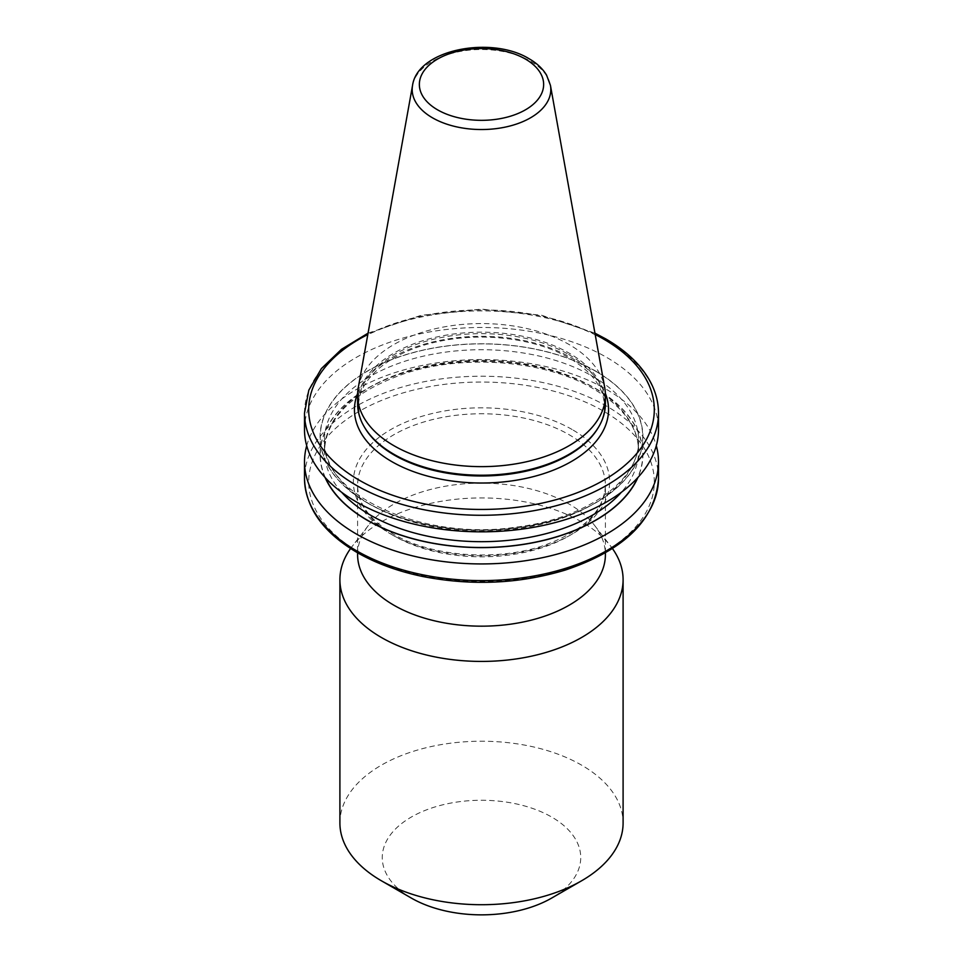 <?xml version="1.0" encoding="UTF-8"?>
<svg xmlns="http://www.w3.org/2000/svg" width="963" height="963" viewBox="0 0 963 963"><rect width="100%" height="100%" fill="white"/><g stroke="black" fill="none" stroke-linecap="round" stroke-linejoin="round"><path stroke-width="0.72" stroke-dasharray="4.82 3.61" d="M357.598 554.64A123.902 71.527 180 0 1 368.396 525.449A123.902 71.527 180 0 1 569.109 504.07A123.902 71.527 180 0 1 594.604 525.449A123.902 71.527 180 0 1 605.402 554.64M350.58 548.537A141.597 81.747 180 0 1 352.241 546.298A141.597 81.747 180 0 1 581.628 521.874A141.597 81.747 180 0 1 610.759 546.298A141.597 81.747 180 0 1 612.42 548.537M339.903 822.968A141.597 81.747 180 0 1 427.319 747.444A141.597 81.747 180 0 1 581.628 765.164A141.597 81.747 180 0 1 623.097 822.968M411.333 898.07L411.333 898.07A99.225 57.286 180 0 1 411.333 817.045A99.225 57.286 180 0 1 551.667 817.045A99.225 57.286 180 0 1 551.667 898.07M358.26 387.728A123.902 71.527 180 0 1 440.055 327.697A123.902 71.527 180 0 1 569.109 344.525A123.902 71.527 180 0 1 604.74 387.728M357.598 403.702A123.902 71.527 180 0 1 434.084 337.616A123.902 71.527 180 0 1 569.109 353.12A123.902 71.527 180 0 1 605.402 403.702M367.348 502.891A161.435 93.206 180 0 1 439.718 346.957A161.435 93.206 180 0 1 637.434 461.108A161.435 93.206 180 0 1 367.348 502.891M304.501 429.654A176.999 102.186 180 0 1 413.765 335.244A176.999 102.186 180 0 1 606.654 357.393A176.999 102.186 180 0 1 658.499 429.654M325.073 477.467A161.435 93.206 180 0 1 401.619 373.415A161.435 93.206 180 0 1 595.652 388.51A161.435 93.206 180 0 1 637.927 477.467M306.703 445.7A176.999 102.186 180 0 1 426.862 364.556A176.999 102.186 180 0 1 606.654 389.497A176.999 102.186 180 0 1 656.297 445.7M357.646 393.349A127.044 73.344 180 0 1 446.338 339.193A127.044 73.344 180 0 1 571.336 357.803A127.044 73.344 180 0 1 605.354 393.349M412.549 85.394A69.312 40.025 180 0 1 458.316 51.809A69.312 40.025 180 0 1 530.517 61.223A69.312 40.025 180 0 1 550.451 85.394M393.891 535.861A123.902 71.527 180 0 1 357.598 485.292A123.902 71.527 180 0 1 434.084 419.206A123.902 71.527 180 0 1 569.109 434.71A123.902 71.527 180 0 1 605.402 485.292A123.902 71.527 180 0 1 528.916 551.378A123.902 71.527 180 0 1 393.891 535.861M572.106 429.498A128.139 73.982 0 0 0 390.894 429.498A128.139 73.982 0 0 0 390.894 534.128A128.139 73.982 0 0 0 572.106 534.128A128.139 73.982 0 0 0 572.106 429.498M568.652 354.492A123.252 71.166 180 0 1 597.867 428.282C602.2 421.048 604.367 413.705 604.367 406.266C604.138 388.089 592.438 372.007 569.241 358.019C536.283 338.495 482.343 331.681 437.912 341.636C390.256 351.447 357.658 379.458 358.633 406.266C358.633 413.705 360.8 421.048 365.133 428.282A123.252 71.166 180 0 1 415.956 344.549A123.252 71.166 180 0 1 568.652 354.492M658.499 478.406A176.999 102.186 0 0 0 606.654 406.145A176.999 102.186 0 0 0 413.765 383.996A176.999 102.186 0 0 0 304.501 478.406M304.501 413.091A176.999 102.186 180 0 1 413.765 318.681A176.999 102.186 180 0 1 606.654 340.83A176.999 102.186 180 0 1 658.499 413.091M359.307 552.365A172.81 99.779 180 0 1 436.769 385.441A172.81 99.779 180 0 1 648.424 507.645A172.81 99.779 180 0 1 359.307 552.365M325.458 477.877A161.242 93.098 180 0 1 401.366 373.632A161.242 93.098 180 0 1 595.519 388.595A161.242 93.098 180 0 1 637.542 477.877M341.66 492.286A157.065 90.678 180 0 1 324.435 450.997A157.065 90.678 180 0 1 421.397 367.228A157.065 90.678 180 0 1 592.558 386.885A157.065 90.678 180 0 1 638.565 450.997A157.065 90.678 180 0 1 621.34 492.286M592.558 376.28A157.065 90.678 180 0 1 638.565 440.392A157.065 90.678 180 0 1 481.5 531.082A157.065 90.678 180 0 1 324.435 440.392A157.065 90.678 180 0 1 421.397 356.623A157.065 90.678 180 0 1 592.558 376.28M595.519 371.152A161.242 93.098 180 0 1 523.234 526.905A161.242 93.098 180 0 1 325.747 412.886A161.242 93.098 180 0 1 595.519 371.152M595.182 334.522A172.81 99.779 0 0 0 367.818 334.522M605.402 552.798L605.402 485.292C604.331 510.727 583.903 530.757 544.119 545.371C496.86 561.742 431.015 556.674 393.012 533.923C369.623 519.815 357.827 503.601 357.598 485.292L357.598 552.798M594.604 525.449L610.759 546.298M593.425 388.799C546.117 360.535 465.021 353.746 405.471 373.283C353.096 391.544 326.084 417.448 324.435 450.997L324.435 440.392C320.21 493.694 422.023 541.844 517.023 526.99C587.394 518.503 640.226 479.225 638.565 440.392L638.565 450.997C638.204 427.403 623.157 406.675 593.425 388.799M368.396 525.449L352.241 546.298M368.071 333.15L421.168 315.31L481.5 309.135L541.82 315.31L594.929 333.15"/><path stroke-width="1.44" d="M605.402 552.798L605.402 554.64A123.902 71.527 180 0 1 528.916 620.726A123.902 71.527 180 0 1 393.891 605.221A123.902 71.527 180 0 1 357.598 554.64L357.598 552.798M612.42 548.537A141.597 81.747 180 0 1 623.097 579.678A141.597 81.747 180 0 1 535.681 655.201A141.597 81.747 180 0 1 381.372 637.482A141.597 81.747 180 0 1 339.903 579.678A141.597 81.747 180 0 1 350.58 548.537M623.097 579.678L623.097 822.968A141.597 81.747 180 0 1 581.628 880.772A141.597 81.747 180 0 1 381.372 880.772L381.372 880.772A141.597 81.747 180 0 1 339.903 822.968L339.903 579.678M581.628 880.772L551.667 898.07A99.225 57.286 180 0 1 411.333 898.07L381.372 880.772L411.333 898.07M550.451 85.394L604.74 387.728A123.902 71.527 180 0 1 605.402 395.107A123.902 71.527 180 0 1 528.916 461.193A123.902 71.527 180 0 1 393.891 445.688A123.902 71.527 180 0 1 357.598 395.107A123.902 71.527 180 0 1 358.26 387.728L412.549 85.394A69.312 40.025 180 0 0 432.483 117.811A69.312 40.025 180 0 0 511.293 125.647A69.312 40.025 180 0 0 550.451 85.394L546.527 75.054C542.602 68.59 536.776 63.149 529.06 58.731C491.479 35.571 417.629 49.257 412.549 85.394M605.402 395.107L605.402 403.702A123.902 71.527 180 0 1 598.468 427.283A123.902 71.527 180 0 1 393.891 454.271A123.902 71.527 180 0 1 364.532 427.283A123.902 71.527 180 0 1 357.598 403.702L357.598 395.107M594.929 333.15L605.787 338.916C627.238 351.351 642.393 366.205 651.229 383.455C656.044 393.073 658.475 402.955 658.499 413.091L658.499 429.654A176.999 102.186 180 0 1 549.235 524.065A176.999 102.186 180 0 1 356.346 501.904A176.999 102.186 180 0 1 304.501 429.654L304.501 413.091L308.81 390.184L321.389 368.588L341.48 349.316L368.071 333.15M637.927 477.467A161.435 93.206 180 0 1 481.5 547.622A161.435 93.206 180 0 1 325.073 477.467M656.297 445.7A176.999 102.186 180 0 1 658.499 461.746A176.999 102.186 180 0 1 481.5 563.933A176.999 102.186 180 0 1 304.501 461.746A176.999 102.186 180 0 1 306.703 445.7M605.354 393.349A127.044 73.344 180 0 1 542.963 473.868A127.044 73.344 180 0 1 391.664 461.542A127.044 73.344 180 0 1 357.646 393.349M437.563 109.83A62.15 35.884 0 0 0 525.437 109.83A62.15 35.884 0 0 0 525.437 59.08A62.15 35.884 0 0 0 437.563 59.08A62.15 35.884 0 0 0 437.563 109.83M598.468 427.283L597.867 428.282A123.252 71.166 180 0 1 394.349 455.138A123.252 71.166 180 0 1 365.133 428.282L364.532 427.283M304.501 461.746L304.501 478.406A176.999 102.186 0 0 0 356.346 550.655A176.999 102.186 0 0 0 549.235 572.816A176.999 102.186 0 0 0 658.499 478.406L658.499 461.746M658.499 413.091A176.999 102.186 180 0 1 481.5 515.277A176.999 102.186 180 0 1 304.501 413.091M637.542 477.877A161.242 93.098 180 0 1 481.5 547.514A161.242 93.098 180 0 1 325.458 477.877M621.34 492.286A157.065 90.678 180 0 1 481.5 541.688A157.065 90.678 180 0 1 341.66 492.286M367.818 334.522A172.81 99.779 0 0 0 353.927 476.986A172.81 99.779 0 0 0 600.924 481.789A172.81 99.779 0 0 0 603.693 339.12A172.81 99.779 0 0 0 595.182 334.522M304.501 478.406C305.452 507.694 323.026 532.419 357.213 552.569C376.039 563.379 397.875 571.348 422.697 576.488C471.906 586.046 519.526 583.867 565.582 569.964C624.686 550.042 655.659 519.514 658.499 478.406"/></g></svg>
